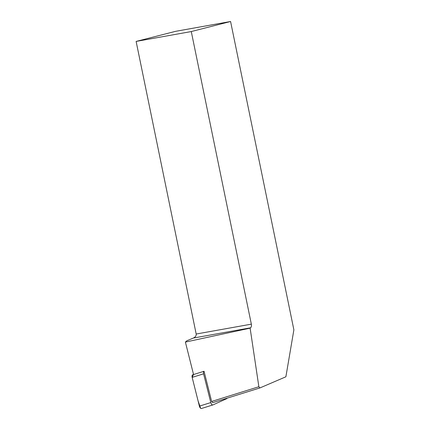 <?xml version="1.0" encoding="UTF-8"?>
<svg xmlns="http://www.w3.org/2000/svg" width="430" height="430" viewBox="0 0 430 430"><rect width="100%" height="100%" fill="white"/><g stroke="black" fill="none" stroke-linecap="round" stroke-linejoin="round"><path stroke-width="0.64" d="M251.34 324.156L191.28 31.557L136.122 41.425L196.182 334.024L251.34 324.156A3.478 2.042 -100.1 0 1 250.55 327.816L250.126 328.149L258.86 386.726L259.962 387.919L212.737 402.663L211.635 401.469L204.046 371.273A2.591 1.295 72.7 0 0 203.578 373.82L210.797 402.571A2.591 1.295 72.7 0 0 212.882 404.936A2.591 1.295 72.7 0 0 212.957 404.91L226.615 398.717A2.591 1.295 72.7 0 0 227.072 398.185M212.807 404.958L201.552 408.473A2.591 1.295 -107.3 0 1 201.476 408.5A2.591 1.295 -107.3 0 1 199.391 406.135L192.167 377.384A2.591 1.295 -107.3 0 1 192.64 374.831L193.522 374.433L192.172 377.389L198.09 400.959L200.654 408.296M204.051 371.267L193.554 374.546L185.4 342.092L186.738 340.823L193.333 338.061C195.43 337.061 196.381 335.717 196.182 334.024M259.962 387.919L285.88 376.787L293.878 329.848L230.582 21.5L175.596 31.331L136.122 41.425M191.28 31.557L230.582 21.5M211.635 401.469L258.86 386.726M250.126 328.149L185.4 342.092M203.578 373.82L192.167 377.384M199.391 406.135L210.797 402.571M192.64 374.831L204.046 371.273M250.55 327.816L193.333 338.061M212.882 404.936L201.476 408.5"/></g></svg>
